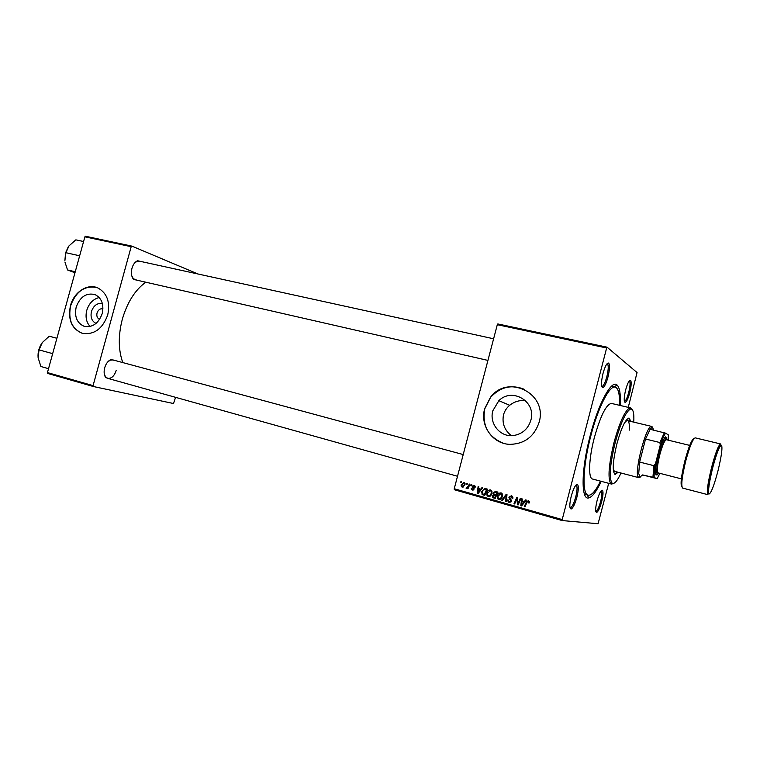 <?xml version="1.0" encoding="UTF-8"?>
<svg xmlns="http://www.w3.org/2000/svg" width="760" height="760" viewBox="0 0 760 760"><rect width="100%" height="100%" fill="white"/><g stroke="black" fill="none" stroke-linecap="round" stroke-linejoin="round"><path stroke-width="1.14" d="M96.054 323.418C91.808 321.242 90.269 317.281 91.447 311.524C93.603 305.548 97.242 302.86 102.353 303.459M102.951 308.835C100.197 308.38 98.221 309.785 97.023 313.025C96.406 316.122 97.251 318.221 99.56 319.323L99.56 319.323M76.19 307.069C74.28 316.663 76.931 323.085 84.141 326.306C92.501 327.76 98.534 323.503 102.23 313.548C104.082 304.447 101.716 298.148 95.142 294.633C86.45 292.514 80.132 296.656 76.19 307.069M99.218 297.53C93.157 299.07 89.005 303.344 86.763 310.365C85.196 316.873 86.298 322.249 90.07 326.496M70.462 305.634C67.706 319.523 71.592 328.738 82.118 333.269C93.984 335.141 102.514 329.023 107.73 314.906C110.371 302.034 107.074 293.047 97.85 287.945C87.618 283.147 73.881 292.135 70.462 305.634M96.871 287.565C84.721 285.276 75.99 291.317 70.661 305.691C67.915 319.589 71.801 328.795 82.317 333.327L82.403 333.345M511.404 435.67C504.536 430.255 501.904 423.32 503.5 414.874C504.564 411.027 506.635 407.825 509.703 405.279C514.349 401.622 519.593 400.045 525.445 400.558M530.86 420.223C528.086 428.982 522.291 434.093 513.475 435.546C500.317 437.437 489.003 423.633 492.831 410.761L498.854 400.691C512.135 387.068 536.579 401.603 530.86 420.223M484.671 408.709C479.75 425.552 492.736 444.144 510.083 444.362C524.628 443.906 534.308 436.544 539.125 422.265C547.913 393.376 507.728 373.644 490.456 397.337L484.671 408.709M524.694 389.452C511.679 384.18 500.308 386.821 490.561 397.385L484.785 408.756C481.916 425.419 488.091 436.924 503.319 443.241M629.736 392.777C628.178 398.477 626.696 401.707 625.271 402.467C623.732 401.907 623.865 397.698 625.67 389.842C627.561 383.106 629.204 379.915 630.6 380.266C631.607 381.928 631.322 386.099 629.736 392.777M624.369 401.413L624.596 401.413C625.908 400.71 627.285 397.727 628.719 392.474C630.192 386.298 630.448 382.451 629.508 380.921L629.299 380.817M601.644 501.695C599.915 507.975 598.253 511.556 596.667 512.43C595.213 511.974 595.336 508.117 597.028 500.85C599.127 493.468 600.942 489.934 602.471 490.257C603.402 491.748 603.126 495.558 601.644 501.695M595.774 511.318L596.02 511.328C597.483 510.53 599.022 507.233 600.619 501.429C601.986 495.757 602.233 492.242 601.369 490.875L601.169 490.76M576.887 497.192C574.978 504.07 573.068 508.003 571.168 509C569.354 508.535 569.383 504.26 571.244 496.166C573.629 487.939 575.747 484.063 577.609 484.557C578.74 486.276 578.503 490.494 576.887 497.192M570.133 507.784L570.456 507.784C572.214 506.882 573.971 503.253 575.747 496.897C577.23 490.713 577.448 486.818 576.403 485.231L575.985 485.051M607.962 377.065C606.261 383.24 604.58 386.755 602.908 387.609C600.98 387.02 601.008 382.318 603.003 373.492C605.121 366.054 607.021 362.587 608.693 363.099C609.947 365.047 609.7 369.702 607.962 377.065M601.844 386.46L602.158 386.45C603.706 385.662 605.264 382.413 606.832 376.722C608.447 369.92 608.665 365.617 607.506 363.831L607.221 363.688M138.424 280.516L133.409 279.195C131.366 276.478 130.882 272.84 131.974 268.261C133.066 264.575 134.843 262.105 137.294 260.86L142.386 261.801M131.736 275.69L133.143 278.397L135.394 279.822L487.92 360.411M110.713 379.183L105.735 377.606C104.034 375.136 103.683 371.868 104.69 367.792C105.963 363.613 108.043 360.867 110.922 359.556L116.004 360.753M104.281 373.986L105.516 376.789L107.701 378.337C111.435 378.736 114.256 376.133 116.175 370.538M601.236 481.346C596.553 491.331 592.429 496.85 588.867 497.895C580.925 500.755 581.077 470.126 590.092 435.993C598.386 403.351 611.676 379.192 617.101 385.054C619.751 387.657 620.787 394.469 620.217 405.479M584.317 493.791L586.815 494.475M145.768 282.197C135.1 289.949 127.291 302.29 122.332 319.2C118.132 335.54 118.284 350.008 122.806 362.587M497.306 324.691L497.809 323.94L607.078 347.187L606.642 347.985L497.306 324.691L454.242 488.747L562.21 519.574L562.191 520.562L598.082 523.735L608.684 483.322M562.191 520.562L454.309 489.715L454.242 488.747M607.078 347.187L637.061 372.562L628.264 407.369M471.171 484.566L471.817 484.747L471.438 485.64L470.782 485.45L471.171 484.566M466.83 483.341L467.466 483.522L467.096 484.414L466.431 484.224L466.83 483.341M490.58 489.943L491.615 490.627L492.005 493.401L490.381 496.071L488.252 496.527L487.075 495.644L486.837 492.983C487.378 490.894 488.623 489.886 490.58 489.943M481.973 487.606L482.676 487.806L478.059 493.534L477.27 493.306L478.125 486.523L478.772 486.704L478.515 488.547L480.738 489.174L481.973 487.606M495.453 491.406L497.99 492.119L495.197 498.417L492.727 497.591L492.252 495.853L493.544 494.494L493.097 492.945L495.453 491.406M506.15 494.418L507.006 494.656L506.255 501.562L505.581 501.372L506.226 495.453L502.35 500.45L501.638 500.251L506.15 494.418M529.369 502.445L528.447 502.939L528.172 501.372L526.956 502.379L524.942 506.882L524.258 506.683L526.338 502.018L528.418 500.603L529.369 502.445M520.277 498.398L520.961 498.589L518.12 504.934L517.417 504.735L517.038 498.569L514.672 503.956L513.988 503.766L516.809 497.42L517.522 497.619L517.911 503.785L520.277 498.398M606.642 347.985L562.21 519.574M525.616 499.909L526.347 500.108L521.597 505.932L520.781 505.694L521.626 498.778L522.3 498.969L522.044 500.85L524.352 501.505L525.616 499.909M511.375 495.795L512.373 496.318L512.772 498.608L511.128 496.565L509.532 497.306L511.375 501.22L509.124 502.474L508.164 501.904L507.794 499.871L509.352 501.704L510.701 501.068L508.858 497.183L511.375 495.795M501.115 492.907L502.046 493.468L502.559 496.384L500.925 499.064L498.769 499.519L497.705 498.807L497.344 495.957C497.885 493.867 499.139 492.85 501.115 492.907M475.133 487.322L474.44 487.312L473.822 485.858L472.786 486.343L474.059 489.117L472.349 490.086L471.285 489.203L471.257 488.224L472.53 489.497L473.385 489.041L472.131 486.219L474.012 485.269L475.076 486.087L475.133 487.322M485.63 488.632L487.492 489.164L484.709 495.425L482.362 494.665L481.659 491.672L484.576 488.509L485.63 488.632M463.961 482.438L465.025 483.541L464.987 484.756L462.175 487.198L461.101 485.953L461.197 484.794L463.961 482.438M469.309 484.034L469.965 484.224L467.96 488.747L467.305 488.566L467.723 487.625L466.402 488.395L466.013 488.1L468.483 485.839L469.309 484.034M460.902 481.669L461.538 481.849L461.159 482.742L460.503 482.552L460.902 481.669M613.69 387.106L611.154 386.526M84.882 236.825L85.595 236.265L131.869 246.116L131.185 246.686L84.882 236.825L47.443 372.59L93.072 385.624L93.366 386.517L173.498 403.522L175.598 397.347M93.366 386.517L47.757 373.474L47.443 372.59M131.869 246.116L197.961 273.99M131.185 246.686L93.072 385.624M139.346 261.136L136.714 261.478L134.339 263.34M463.21 454.565L112.993 359.936L110.304 360.145L107.758 361.902M518.168 504.83L517.417 504.735M517.607 498.645L517.038 498.569M514.719 503.851L513.988 503.766M518.596 503.87L517.911 503.785M521.702 505.808L520.781 505.694M522.329 501.704L522.414 500.954M525.131 501.609L524.352 501.505M523.773 502.179L521.939 501.657L521.474 505.106L523.773 502.179L521.939 501.657M522.196 505.2L521.474 505.106M529.15 503.034L528.447 502.939M529.359 502.464L528.656 502.369M529.425 501.619L528.172 501.372M529.188 501.514L528.694 501.533M524.989 506.778L524.258 506.683M527.069 502.122L526.338 502.018M527.829 501.353L528.722 500.716M512.781 498.598L512.088 498.503M512.829 498.38L512.145 498.284M512.914 497.581L512.173 497.477M512.819 497.021L511.128 496.565M512.192 496.717L511.698 496.641M509.856 502.569L509.124 502.474M510.017 502.55L508.906 501.495M508.44 500.108L507.756 500.014M510.425 501.837L511.081 501.885M511.394 501.163L510.701 501.068M511.433 500.517L510.606 500.412M511.347 500.175L509.903 498.417M509.542 497.278L508.858 497.183M510.34 496.517L511.594 495.872M506.264 501.457L505.581 501.372M506.901 495.558L506.226 495.453M502.436 500.356L501.638 500.251M506.531 495.501L506.977 494.921M499.453 499.614L498.769 499.519M499.662 499.595L498.569 498.55M498.028 496.061L497.344 495.957M499.842 493.753L501.4 493.012M500.099 498.911L501.248 498.788M502.445 494.076L501.628 493.781M500.536 498.408L501.904 496.166L500.868 493.667L497.99 496.223L498.275 498.275L498.997 498.759L501.486 498.541M502.588 496.261L501.904 496.166M501.961 493.839L500.868 493.667M495.264 498.265L492.727 497.591M493.848 497.743L493.354 497.04M492.926 495.947L492.252 495.853M493.839 495.111L494.656 494.656L493.544 494.494M493.781 493.041L493.097 492.945M494.703 492.195L495.881 491.52M497.724 492.727L495.301 492.204M496.461 495.577L494.978 495.273M494.855 497.486L495.729 495.529L494.656 495.225L493.515 495.197L493.012 496.793L495.567 497.581M496.432 495.634L495.729 495.529M496.052 494.788L497.002 492.67L495.102 492.176L493.753 493.145L493.848 493.962L496.764 494.893M497.705 492.774L497.002 492.67M475.066 486.067L473.822 485.858M473.128 490.105L472.511 489.497M471.922 488.328L471.257 488.224M473.774 489.697L472.748 489.535M474.05 489.145L473.385 489.041M474.107 488.747L473.423 488.632M473.224 487.331L472.226 487.169M472.796 486.324L472.131 486.219M473.623 485.82L474.363 485.402M478.144 493.43L477.27 493.306M478.942 489.421L479.037 488.699M481.479 489.297L480.738 489.174M480.976 489.915L478.41 489.345L477.935 492.727L480.177 489.839L478.41 489.345M480.947 489.962L480.177 489.839M478.629 492.831L477.935 492.727M484.776 495.282L482.362 494.665M483.512 494.826L482.837 494.019M482.344 491.777L481.659 491.672M484.262 489.373L485.716 488.689L484.576 488.509M487.217 489.763L485.811 489.497M484.376 494.503L486.505 489.706L485.659 489.469C483.892 489.155 482.771 489.962 482.305 491.9L482.628 493.895L485.07 494.608M487.198 489.82L486.505 489.706M486.799 489.649L485.659 489.469M488.898 496.612L488.252 496.527M489.145 496.603L488.1 495.596M487.521 493.078L486.837 492.983M489.402 490.751L490.894 490.058M489.601 495.919L490.647 495.843M491.881 491.074L491.14 490.817M490 495.416L491.359 493.183L491.064 491.197L490.333 490.694L487.473 493.24L487.663 495.159L488.471 495.767L490.941 495.548M492.033 493.278L491.359 493.183M491.464 490.875L490.333 490.694M463.011 487.226L462.469 486.637M461.852 484.899L461.197 484.794M463.6 482.999L464.379 482.628M463.799 483.027L461.833 484.984L462.355 486.609L464.331 484.652L463.799 483.027L464.835 483.198M462.565 486.647L463.771 486.828M464.987 484.756L464.331 484.652M467.124 484.338L466.431 484.224M467.989 488.67L467.305 488.566M468.407 487.73L467.723 487.625M467.029 488.252L466.013 488.1M467.571 487.806L466.858 487.692M471.476 485.564L470.782 485.45M461.187 482.666L460.503 482.552M630.876 421.448L629.175 418.152C625.584 418.808 621.481 427.376 616.882 443.859C612.721 461.595 612.132 471.77 615.106 474.382L618.156 472.273M614.669 474.164L617.244 472.036M633.755 422.132C634.267 412.813 633.118 408.481 630.306 409.137C625.565 412.091 620.492 423.387 615.087 443.051C610.024 464.236 608.95 477.508 611.857 482.866C614.023 484.766 617.082 481.488 621.015 473.024M613.776 483.36L611.572 484.091L610.679 483.512C607.686 478.049 608.779 464.455 613.957 442.728C619.505 422.588 624.711 411.008 629.575 408.006L630.629 407.92L632.234 409.611M630.629 407.92L611.458 403.427C606.271 404.187 600.552 415.653 594.292 437.827C588.781 458.736 588.097 478.448 592.543 479.028L611.572 484.091M619.476 405.308C619.837 394.288 618.422 388.227 615.22 387.125C609.558 385.054 598.006 407.569 590.71 436.259C582.778 466.345 581.885 494.389 588.183 495.188C591.517 495.719 595.621 491.045 600.495 481.147M640.347 477.023L638.875 477.679L614.897 471.428C613.947 471.152 613.386 469.604 613.206 466.792M623.931 423.956C625.404 421.553 626.63 420.451 627.598 420.66C629.071 421.202 629.603 424.374 629.213 430.188M629.964 421.23L628.691 418.142M68.172 247.038L65.578 252.88L64.847 260.946L65.873 252.709L69.017 245.851L75.848 239.856L83.59 241.528M79.847 255.084L79.04 255.645L65.873 252.709M79.04 255.645L79.448 256.557M75.259 271.748L67.545 269.962L65.028 262.295M74.974 272.773L67.545 269.962M52.867 352.906L52.05 353.476L52.468 354.378M56.905 338.276L49.248 336.233L56.914 338.248M52.05 353.476L39.026 349.894L42.313 342.532L49.248 336.233M48.517 368.676L40.888 366.51L38.114 357.722L39.026 349.894M42.493 342.294L42.313 342.532C39.054 347.139 37.658 352.203 38.114 357.722M653.647 430.151L652.659 427.68L651.681 427.699L650.104 429.295L645.544 439.023L639.635 462.051L638.723 473.556L639.986 476.995L642.618 474.933L657.144 478.658L659.927 473.347M638.875 477.679L638.267 477.204C634.011 473.185 645.297 428.099 650.94 426.559L651.957 426.541L652.688 427.709M650.104 429.295L665.617 433.162C664.031 435.195 662.255 439.137 660.278 444.999L659.889 442.538L645.544 439.023L639.635 462.051L653.952 465.699L655.481 463.724C654.341 470.003 653.923 474.63 654.217 477.603L642.618 474.933M654.217 477.603L657.144 478.658M668.23 440.173L668.353 434.91L665.617 433.162M660.278 444.999L655.481 463.724M652.916 477.233L653.952 465.699M659.889 442.538L664.325 432.715M667.698 440.04L666.292 438.016C664.25 439.831 661.96 445.455 659.423 454.888C656.972 465.025 656.231 471.513 657.2 474.335L659.395 473.214M657.647 474.724L656.003 474.99C654.968 472.036 655.737 465.224 658.322 454.575C660.991 444.666 663.394 438.767 665.542 436.867L666.862 437.883M682.147 479.056L658.103 472.881C656.697 471.409 657.239 465.452 659.718 455.031C662.378 445.312 664.601 440.211 666.396 439.726L690.526 445.597M517.873 502.075L517.189 501.98M517.721 500.061L517.047 499.966M519.27 502.369L518.529 502.265M523.174 504.003L522.367 503.899M510.711 499.538L509.637 499.396M506.711 497.353L505.998 497.249M494.693 498.104L493.582 497.952M495.776 495.387L494.656 495.225M496.878 492.489L495.767 492.318M473.993 488.214L472.995 488.062M479.579 491.653L478.809 491.539M484.291 495.14L483.141 494.978M469.195 485.953L468.483 485.839M711.531 467.647C715.521 452.732 718.551 444.837 720.622 443.954C721.43 442.89 715.635 454.404 712.595 467.941C709.944 478.791 708.5 486.799 708.282 491.986L707.931 494.684C706.477 492.642 707.683 483.626 711.531 467.647M717.906 471.133C721.411 456.665 722.627 448.02 721.534 445.208C719.615 445.464 716.651 453.045 712.642 467.96C708.994 483.113 707.817 491.786 709.108 493.99C711.16 493.05 714.096 485.431 717.906 471.133M684.827 461.006C688.683 446.766 691.761 439.28 694.051 438.558M720.622 443.954L695.229 437.855C692.854 438.653 689.672 446.433 685.681 461.187C681.891 477.023 680.884 485.991 682.66 488.1L707.931 494.684M681.948 486.932C680.209 484.937 681.169 476.301 684.827 461.016M624.596 401.413L625.271 402.467M596.02 511.328L596.667 512.43M570.456 507.784L571.168 509M602.158 386.45L602.908 387.609M133.143 278.397L133.409 279.195M105.516 376.789L105.735 377.606M587.062 494.874L588.867 497.895M584.44 494.161L588.183 495.188M615.22 387.125L612.503 386.498M614.099 386.868L617.101 385.054M110.304 360.145L110.922 359.556M136.714 261.478L137.294 260.86M607.506 363.831L608.693 363.099M576.403 485.231L577.609 484.557M601.369 490.875L602.471 490.257M629.508 380.921L630.6 380.266M498.854 400.691L509.703 405.279M528.438 501.505L529.425 501.638M511.85 496.954L512.839 497.097M508.164 501.904L509.238 502.046M510.159 499.899L511.233 500.051M509.438 499.187L510.511 499.339M497.705 498.807L498.817 498.95M501.514 494.067L502.493 494.209M492.423 497.278L493.544 497.429M493.297 494.247L494.418 494.418M474.43 486.352L475.199 486.476M471.285 489.203L472.207 489.345M473.394 488.547L474.107 488.661M472.169 487.046L473.09 487.189M481.764 494.009L482.913 494.171M487.075 495.644L488.214 495.795M491.064 491.197L491.986 491.34M461.101 485.953L461.814 486.067M464.379 483.683L465.072 483.787M630.306 409.137L629.575 408.006M611.857 482.866L610.679 483.512M493.601 338.779L137.55 260.747M107.701 378.337L457.52 476.263M651.7 426.436L627.598 420.66M651.681 427.699L650.94 426.559M639.454 476.548L638.267 477.204M666.292 438.016L665.542 436.867M657.2 474.335L656.003 474.99"/></g></svg>
